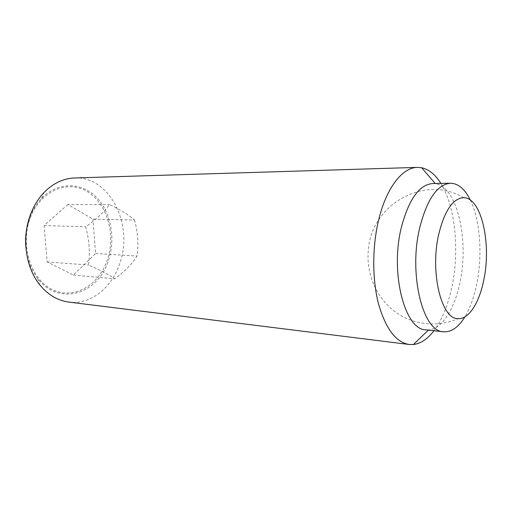 <?xml version="1.0" encoding="UTF-8"?>
<svg xmlns="http://www.w3.org/2000/svg" width="512" height="512" viewBox="0 0 512 512"><rect width="100%" height="100%" fill="white"/><g stroke="black" fill="none" stroke-linecap="round" stroke-linejoin="round"><path stroke-width="0.38" stroke-dasharray="2.56 1.92" d="M134.477 220.013C137.92 232.198 138.746 244.211 136.954 256.051C132.39 263.622 125.011 271.213 114.816 278.816C108.973 274.605 100.218 270.016 88.538 265.05C90.195 252.512 89.229 239.75 85.632 226.784C96.429 219.206 104.365 211.808 109.453 204.582C120.698 209.926 129.037 215.072 134.477 220.013L92.979 219.181L67.872 204.486L109.453 204.582M74.611 177.958C110.118 176.134 133.766 225.306 119.77 263.379C111.917 287.699 90.72 304.998 68.832 302.086M25.894 247.424C27.162 259.642 31.142 270.054 37.83 278.669C59.238 306.854 98.566 293.683 108.486 260.339C115.917 238.413 110.899 211.725 96.013 196.864C81.222 181.946 57.606 181.581 41.568 198.394C36.563 203.674 32.634 210.067 29.792 217.562L26.784 228.39M440.819 183.392C455.366 206.49 459.648 250.765 451.859 287.117C448.026 305.197 442.054 319.731 433.952 330.72M432.742 183.526L435.424 183.731C457.408 186.829 469.267 240.544 459.885 282.714C454.579 308.909 442.08 329.011 428.614 329.882L425.926 329.837M470.33 200.077C480.198 220.102 482.682 255.014 476.781 283.853C474.112 297.037 470.15 308.038 464.89 316.851M30.259 218.022C40.48 190.458 68.224 179.334 87.763 191.878C107.482 204.045 115.936 234.97 107.373 259.923C99.091 284.998 74.406 299.949 52.909 289.856C31.258 280.192 19.725 245.446 30.259 218.022M67.872 204.486L44.122 225.555L47.11 261.894L73.408 275.078L95.552 253.498L92.979 219.181M95.552 253.498L136.954 256.051M44.122 225.555L85.632 226.784M73.408 275.078L114.816 278.816M47.11 261.894L88.538 265.05M463.827 197.69C423.398 173.843 371.29 205.613 368.365 249.69C366.003 272.416 375.341 295.872 393.088 310.195C410.854 324.422 436.358 328.314 458.195 318.624M41.568 198.394L44.026 192.512M37.83 278.669L39.725 284.749"/><path stroke-width="0.77" d="M438.752 234.202C429.702 272.538 441.587 319.846 458.195 318.624C468.954 319.315 479.437 302.49 483.827 279.789C491.584 243.629 481.44 197.766 463.827 197.69C453.069 198.144 444.71 210.317 438.752 234.202M433.952 330.72C427.661 338.995 420.8 343.597 413.389 344.525L409.114 344.48L68.832 302.086C57.69 300.627 47.987 294.848 39.725 284.749C25.587 267.398 21.517 237.754 30.509 214.496C33.779 205.875 38.285 198.547 44.026 192.512C53.19 183.232 63.386 178.374 74.611 177.958L417.363 167.386L421.619 167.738C428.922 169.35 435.315 174.573 440.819 183.392M409.114 344.48C395.84 342.285 385.613 328.627 378.426 303.52C372.147 279.053 372.192 246.573 378.669 219.891C386.33 187.776 402.458 167.43 417.363 167.386M464.89 316.851C458.477 327.315 451.366 332.288 443.552 331.776L425.926 329.837C404.896 330.054 389.837 273.171 401.37 227.328C408.819 199.27 419.277 184.672 432.742 183.526L450.47 183.238C458.298 183.45 464.922 189.062 470.33 200.077M443.552 331.776C423.002 332.102 408.346 274.342 419.718 227.725C427.059 199.213 437.312 184.384 450.47 183.238M26.784 228.39C25.6 234.694 25.306 241.037 25.894 247.424M435.213 183.488L421.619 167.738M428.384 330.106L413.389 344.525"/></g></svg>
